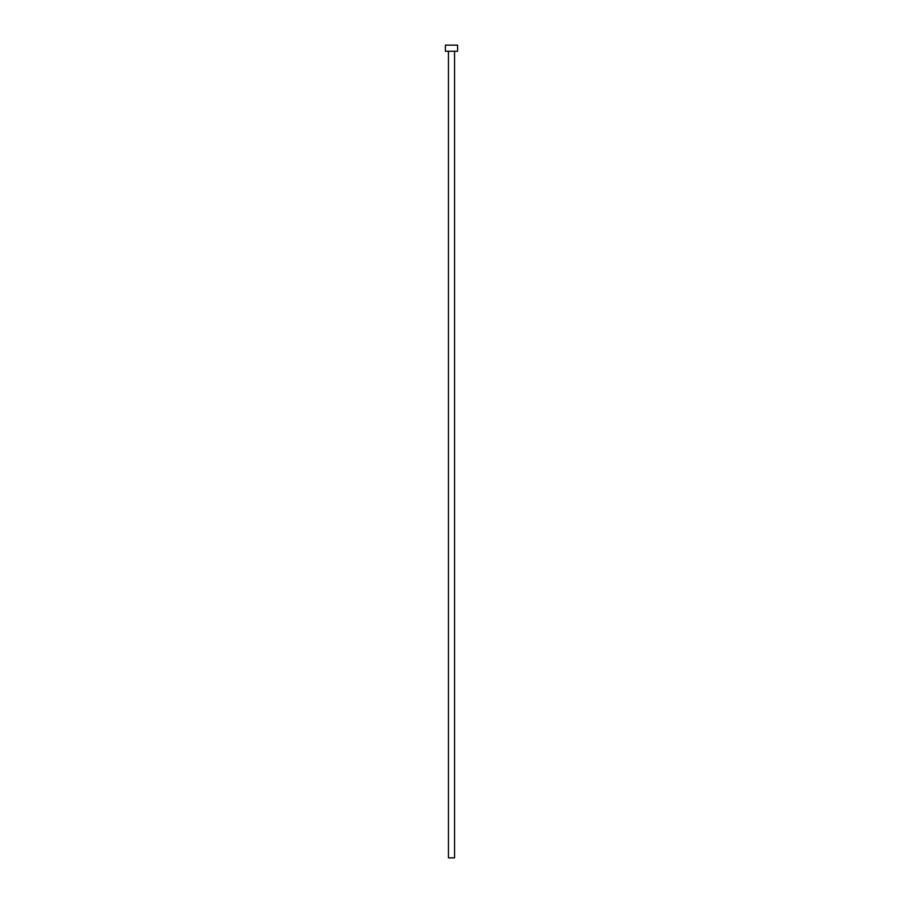 <?xml version="1.0" encoding="UTF-8"?>
<svg xmlns="http://www.w3.org/2000/svg" width="903" height="903" viewBox="0 0 903 903"><rect width="100%" height="100%" fill="white"/><g stroke="black" fill="none" stroke-linecap="round" stroke-linejoin="round"><path stroke-width="1.35" d="M448.452 51.245L448.452 857.85L454.548 857.85L454.548 51.245L454.548 857.85L448.452 857.85L448.452 51.245M445.405 45.15L445.405 51.245L457.595 51.245L457.595 45.15L445.405 45.15L445.405 51.245L457.595 51.245L457.595 45.15L445.405 45.15"/></g></svg>
